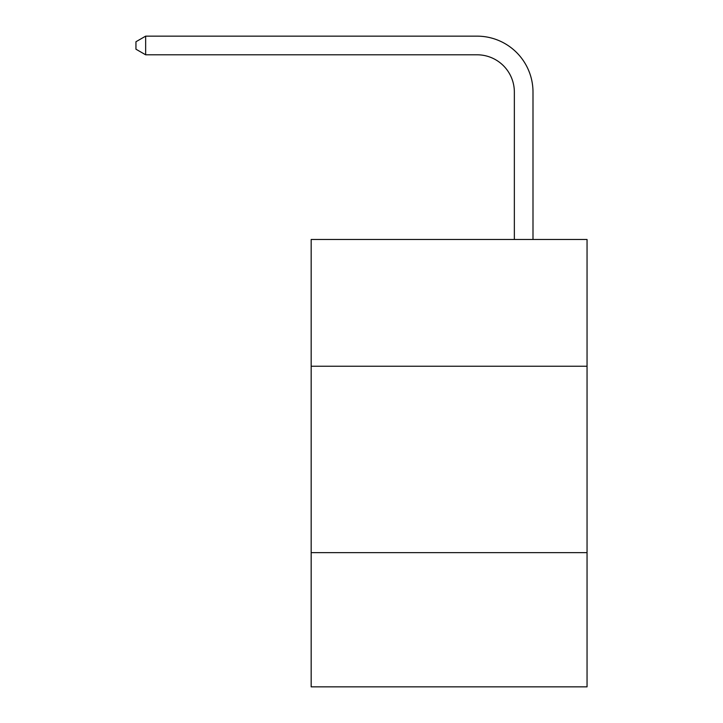 <?xml version="1.0" encoding="UTF-8"?>
<svg xmlns="http://www.w3.org/2000/svg" width="723" height="723" viewBox="0 0 723 723"><rect width="100%" height="100%" fill="white"/><g stroke="black" fill="none" stroke-linecap="round" stroke-linejoin="round"><path stroke-width="1.08" d="M587.049 366.236L587.049 239.476L311.17 239.476L311.17 366.236L587.049 366.236L587.049 686.85L311.17 686.85L311.17 366.236M587.049 552.643L311.17 552.643M514.351 239.476L514.351 92.074A37.28 37.28 0 0 0 477.072 54.794L145.648 54.794L135.951 49.2L135.951 41.744L145.648 36.15L477.072 36.15A55.924 55.924 0 0 1 532.996 92.074L532.996 239.476M514.351 92.074A37.28 37.28 0 0 0 477.072 54.794A37.28 37.28 0 0 1 514.351 92.074A37.28 37.28 0 0 0 477.072 54.794A37.28 37.28 0 0 1 514.351 92.074A37.28 37.28 0 0 0 477.072 54.794A37.28 37.28 0 0 1 514.351 92.074A37.28 37.28 0 0 0 477.072 54.794A37.28 37.28 0 0 1 514.351 92.074A37.28 37.28 0 0 0 477.072 54.794A37.28 37.28 0 0 1 514.351 92.074A37.28 37.28 0 0 0 477.072 54.794A37.28 37.28 0 0 1 514.351 92.074A37.28 37.28 0 0 0 477.072 54.794A37.28 37.28 0 0 1 514.351 92.074A37.28 37.28 0 0 0 477.072 54.794A37.28 37.28 0 0 1 514.351 92.074A37.28 37.28 0 0 0 477.072 54.794A37.28 37.28 0 0 1 514.351 92.074A37.28 37.28 0 0 0 477.072 54.794A37.28 37.28 0 0 1 514.351 92.074M145.648 36.15L477.072 36.15L145.648 36.15L477.072 36.15L145.648 36.15L477.072 36.15L145.648 36.15L477.072 36.15L145.648 36.15L477.072 36.15L145.648 36.15L477.072 36.15L145.648 36.15L477.072 36.15L145.648 36.15L477.072 36.15L145.648 36.15L477.072 36.15L145.648 36.15L477.072 36.15L145.648 36.15L145.648 54.794"/></g></svg>
